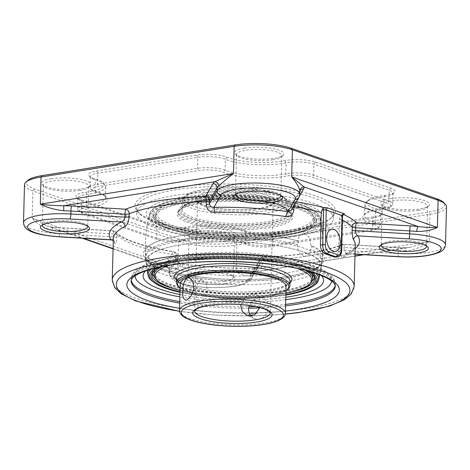 <?xml version="1.0" encoding="UTF-8"?>
<svg xmlns="http://www.w3.org/2000/svg" width="470" height="470" viewBox="0 0 470 470"><rect width="100%" height="100%" fill="white"/><g stroke="black" fill="none" stroke-linecap="round" stroke-linejoin="round"><path stroke-width="0.35" stroke-dasharray="2.35 1.76" d="M373.721 224.548A41.912 10.181 1.5 0 1 364.086 214.808A41.912 10.181 1.5 0 1 382.68 209.197A17.014 4.136 -178.5 0 0 390.229 206.917A17.014 4.136 -178.5 0 0 387.368 203.293L312.092 177.184A17.014 4.136 -178.5 0 0 287 176.015A41.595 10.105 1.5 0 1 223.403 172.284A17.014 4.136 -178.5 0 0 198.651 170.534L98.635 186.414A17.014 4.136 -178.5 0 0 92.384 190.573A17.014 4.136 -178.5 0 0 96.356 192.459A41.595 10.105 1.5 0 1 106.067 197.071A41.595 10.105 1.5 0 1 87.461 207.705A17.014 4.136 -178.5 0 0 79.847 212.052A17.014 4.136 -178.5 0 0 82.767 213.603L158.231 239.782A17.014 4.136 -178.5 0 0 183.324 240.951A41.595 10.105 1.5 0 1 246.926 244.682A17.014 4.136 -178.5 0 0 271.678 246.433L371.441 230.588A17.014 4.136 -178.5 0 0 377.633 228.502A17.014 4.136 -178.5 0 0 373.721 224.548L375.16 222.439A18.906 4.594 1.5 0 1 380.142 225.7A18.906 4.594 1.5 0 1 379.507 226.834A18.906 4.594 1.5 0 1 372.622 229.154L272.864 244.993A18.906 4.594 1.5 0 1 245.363 243.049A39.703 9.647 -178.5 0 0 184.651 239.488A18.906 4.594 1.5 0 1 156.774 238.184L81.304 212.011A18.906 4.594 1.5 0 1 78.061 210.284A18.906 4.594 1.5 0 1 77.491 209.121A18.906 4.594 1.5 0 1 86.521 205.455A39.703 9.647 -178.5 0 0 105.48 197.753A39.703 9.647 -178.5 0 0 104.281 195.303A39.703 9.647 -178.5 0 0 95.011 190.902A18.906 4.594 1.5 0 1 90.598 188.805A18.906 4.594 1.5 0 1 90.029 187.642A18.906 4.594 1.5 0 1 97.543 184.187L197.559 168.301A18.906 4.594 1.5 0 1 225.059 170.252A39.703 9.647 -178.5 0 0 285.772 173.812A18.906 4.594 1.5 0 1 313.649 175.11L388.925 201.219A18.906 4.594 1.5 0 1 392.738 204.109A18.906 4.594 1.5 0 1 392.109 205.243A18.906 4.594 1.5 0 1 383.72 207.775A40.021 9.723 -178.5 0 0 365.96 213.139A40.021 9.723 -178.5 0 0 364.62 215.536A40.021 9.723 -178.5 0 0 375.16 222.439L375.448 211.435A40.021 9.723 1.5 0 1 364.908 204.538A40.021 9.723 1.5 0 1 366.248 202.135A40.021 9.723 1.5 0 1 384.008 196.777A18.906 4.594 -178.5 0 0 392.397 194.245A18.906 4.594 -178.5 0 0 393.026 193.111A18.906 4.594 -178.5 0 0 389.213 190.221L313.937 164.112A18.906 4.594 -178.5 0 0 286.06 162.808A39.703 9.647 1.5 0 1 225.347 159.248A18.906 4.594 -178.5 0 0 197.846 157.303L97.831 173.189A18.906 4.594 -178.5 0 0 90.316 176.638A18.906 4.594 -178.5 0 0 90.886 177.807A18.906 4.594 -178.5 0 0 95.298 179.904A39.703 9.647 1.5 0 1 104.569 184.305A39.703 9.647 1.5 0 1 105.768 186.755A39.703 9.647 1.5 0 1 86.809 194.451A18.906 4.594 -178.5 0 0 77.779 198.123A18.906 4.594 -178.5 0 0 78.349 199.286A18.906 4.594 -178.5 0 0 81.592 201.013L157.062 227.186A18.906 4.594 -178.5 0 0 184.939 228.491A39.703 9.647 1.5 0 1 245.651 232.051A18.906 4.594 -178.5 0 0 273.152 233.995L372.916 218.15A18.906 4.594 -178.5 0 0 379.795 215.83A18.906 4.594 -178.5 0 0 380.43 214.696A18.906 4.594 -178.5 0 0 375.448 211.435L376.893 209.326A20.797 5.053 1.5 0 1 381.669 214.161A20.797 5.053 1.5 0 1 374.096 216.711L274.339 232.556A20.797 5.053 1.5 0 1 244.083 230.417A37.812 9.189 -178.5 0 0 186.267 227.028A20.797 5.053 1.5 0 1 155.599 225.594L80.129 199.415A20.797 5.053 1.5 0 1 76.569 197.518A20.797 5.053 1.5 0 1 85.869 192.201A37.812 9.189 -178.5 0 0 102.783 182.536A37.812 9.189 -178.5 0 0 93.959 178.347A20.797 5.053 1.5 0 1 89.1 176.038A20.797 5.053 1.5 0 1 96.738 170.957L196.754 155.076A20.797 5.053 1.5 0 1 227.01 157.215A37.812 9.189 -178.5 0 0 284.826 160.605A20.797 5.053 1.5 0 1 315.493 162.038L390.77 188.147A20.797 5.053 1.5 0 1 394.271 192.577A20.797 5.053 1.5 0 1 385.042 195.361A38.129 9.265 -178.5 0 0 368.128 200.467A38.129 9.265 -178.5 0 0 376.893 209.326M295.565 229.43A100.316 24.375 1.5 0 1 137.922 212.041A100.316 24.375 1.5 0 1 235.799 184.117A100.316 24.375 1.5 0 1 332.084 217.128A100.316 24.375 1.5 0 1 295.565 229.43M294.379 230.87A98.424 23.911 -178.5 0 0 330.21 218.797A98.424 23.911 -178.5 0 0 333.506 212.892A98.424 23.911 -178.5 0 0 235.74 186.414A98.424 23.911 -178.5 0 0 136.729 207.74A98.424 23.911 -178.5 0 0 139.708 213.809A98.424 23.911 -178.5 0 0 294.379 230.87M294.238 236.369A98.424 23.911 -178.5 0 0 333.359 218.391A98.424 23.911 -178.5 0 0 235.599 191.913A98.424 23.911 -178.5 0 0 136.582 213.239A98.424 23.911 -178.5 0 0 190.82 236.105A98.424 23.911 -178.5 0 0 294.238 236.369M27.765 180.457A39.703 9.647 -178.5 0 0 34.445 188.911L180.163 239.453A39.703 9.647 -178.5 0 0 235.758 242.714L428.875 212.046A39.703 9.647 -178.5 0 0 443.457 202.341M390.165 198.616A24.581 5.969 1.5 0 1 418.676 199.133A24.581 5.969 1.5 0 1 428.716 205.872A24.581 5.969 1.5 0 1 404.811 209.72A24.581 5.969 1.5 0 1 381.141 204.626A24.581 5.969 1.5 0 1 390.165 198.616M51.33 178.747A24.581 5.969 1.5 0 1 79.835 179.258A24.581 5.969 1.5 0 1 89.876 185.997A24.581 5.969 1.5 0 1 65.97 189.851A24.581 5.969 1.5 0 1 42.3 184.751A24.581 5.969 1.5 0 1 51.33 178.747M244.447 148.073A24.581 5.969 1.5 0 1 272.958 148.59A24.581 5.969 1.5 0 1 282.993 155.329A24.581 5.969 1.5 0 1 259.088 159.177A24.581 5.969 1.5 0 1 235.417 154.084A24.581 5.969 1.5 0 1 244.447 148.073M197.047 229.29A24.581 5.969 1.5 0 1 225.559 229.801A24.581 5.969 1.5 0 1 235.599 236.539A24.581 5.969 1.5 0 1 211.694 240.393A24.581 5.969 1.5 0 1 188.024 235.294A24.581 5.969 1.5 0 1 197.047 229.29M145.506 256.109A88.395 21.479 -178.5 0 0 233.296 279.456A88.395 21.479 -178.5 0 0 322.203 260.738L319.471 276.63A86.169 20.939 1.5 0 0 302.228 262.407A86.169 20.939 1.5 0 0 204.327 252.901A86.169 20.939 1.5 0 0 147.404 272.124L145.506 256.115A88.395 21.479 -178.5 0 1 199.967 237.309A88.395 21.479 -178.5 0 1 297.105 244.535C298.908 243.131 299.008 241.897 297.41 240.834L297.692 240.875C279.198 235.964 256.996 233.238 231.081 232.703C209.397 232.392 190.415 233.796 174.123 236.915C164.171 238.866 156.522 241.345 151.181 244.347C141.018 250.422 140.888 256.861 150.805 263.67C158.19 268.241 169.782 271.971 185.574 274.862C208.803 278.933 233.543 280.39 259.798 279.221C278.228 278.275 293.356 276.06 305.177 272.582C313.895 270.033 319.706 266.819 322.602 262.947C324.606 260.004 324.682 257.008 322.82 253.959C320.763 250.857 316.945 248.078 311.357 245.616L310.882 245.51C310.576 239.465 308.649 235.593 305.106 233.89L302.991 233.696L299.519 235.934L297.41 240.834A88.654 21.538 -178.5 0 0 200.261 233.561A88.654 21.538 -178.5 0 0 145.336 252.29A88.654 21.538 -178.5 0 0 233.39 275.849A88.654 21.538 -178.5 0 0 322.573 256.931A88.654 21.538 -178.5 0 0 310.882 245.51L312.221 247.167L310.576 249.206L308.631 254.082L305.359 256.291L335.269 251.538M224.407 281.33A22.689 5.511 1.5 0 1 200.567 281.266A22.689 5.511 1.5 0 1 188.065 275.996A22.689 5.511 1.5 0 1 188.822 274.633A22.689 5.511 1.5 0 1 210.889 271.078A22.689 5.511 1.5 0 1 232.738 275.784A22.689 5.511 1.5 0 1 233.425 277.183A22.689 5.511 1.5 0 1 224.407 281.33M225.494 283.557A24.581 5.969 -178.5 0 0 234.524 277.553A24.581 5.969 -178.5 0 0 210.854 272.453A24.581 5.969 -178.5 0 0 186.948 276.307A24.581 5.969 -178.5 0 0 196.989 283.04A24.581 5.969 -178.5 0 0 225.494 283.557M225.459 240.993A22.689 5.511 -178.5 0 0 233.719 238.208A22.689 5.511 -178.5 0 0 234.483 236.851A22.689 5.511 -178.5 0 0 221.981 231.581A22.689 5.511 -178.5 0 0 198.14 231.516A22.689 5.511 -178.5 0 0 189.122 235.664A22.689 5.511 -178.5 0 0 189.809 237.062A22.689 5.511 -178.5 0 0 225.459 240.993M381.299 244.805A22.689 5.511 1.5 0 1 381.94 243.965A22.689 5.511 1.5 0 1 404.006 240.411A22.689 5.511 1.5 0 1 425.855 245.117A22.689 5.511 1.5 0 1 426.454 245.992M418.582 210.325A22.689 5.511 -178.5 0 0 426.842 207.54A22.689 5.511 -178.5 0 0 427.6 206.177A22.689 5.511 -178.5 0 0 415.098 200.907A22.689 5.511 -178.5 0 0 391.257 200.849A22.689 5.511 -178.5 0 0 382.239 204.991A22.689 5.511 -178.5 0 0 382.927 206.389A22.689 5.511 -178.5 0 0 418.582 210.325M235.576 194.263A22.689 5.511 1.5 0 1 236.222 193.423A22.689 5.511 1.5 0 1 258.288 189.868A22.689 5.511 1.5 0 1 280.138 194.574A22.689 5.511 1.5 0 1 280.737 195.45M272.858 159.782A22.689 5.511 -178.5 0 0 281.119 156.998A22.689 5.511 -178.5 0 0 281.877 155.635A22.689 5.511 -178.5 0 0 269.375 150.365A22.689 5.511 -178.5 0 0 245.534 150.306A22.689 5.511 -178.5 0 0 236.516 154.448A22.689 5.511 -178.5 0 0 237.203 155.846A22.689 5.511 -178.5 0 0 272.858 159.782M42.459 224.936A22.689 5.511 1.5 0 1 43.099 224.09A22.689 5.511 1.5 0 1 65.166 220.536A22.689 5.511 1.5 0 1 87.015 225.242A22.689 5.511 1.5 0 1 87.614 226.117M79.741 190.45A22.689 5.511 -178.5 0 0 88.002 187.665A22.689 5.511 -178.5 0 0 88.76 186.308A22.689 5.511 -178.5 0 0 76.258 181.038A22.689 5.511 -178.5 0 0 52.417 180.974A22.689 5.511 -178.5 0 0 43.399 185.121A22.689 5.511 -178.5 0 0 44.086 186.52A22.689 5.511 -178.5 0 0 79.741 190.45M446.5 206.677A41.595 10.105 1.5 0 1 429.968 214.273L236.845 244.941A41.595 10.105 1.5 0 1 178.606 241.527L32.888 190.984A41.595 10.105 1.5 0 1 24.499 184.622M169.323 270.773A4.16 4.03 -7.9 0 0 169.288 270.156A4.16 4.03 -7.9 0 0 169.288 270.132A4.16 4.03 -7.9 0 0 165.27 266.672L167.161 267.665L177.895 268.658C172.701 271.308 169.84 272.012 169.323 270.773A41.595 10.105 1.5 0 1 169.3 270.368A41.595 10.105 1.5 0 1 169.699 269.04L177.261 256.079A4.16 1.01 -178.5 0 0 177.302 255.944A4.16 1.01 -178.5 0 0 175.187 255.01A4.16 1.956 -80.8 0 0 173.806 251.732A4.16 1.956 -80.8 0 0 173.248 251.803A4.16 4.001 -149.7 0 1 177.261 256.079L177.184 259.011C177.372 261.59 178.571 263.247 180.791 263.981A125.161 30.409 -178.5 0 0 254.916 268.329L258.97 265.785L259.546 263.84L259.622 260.909L252.061 273.869A41.595 10.105 1.5 0 1 250.457 275.532C247.502 276.566 242.732 275.414 236.134 272.077L252.09 272.494L254.517 271.907A45.755 11.116 -178.5 0 0 256.285 270.08L263.846 257.119A4.16 0.964 88.1 0 0 263.6 256.996A4.16 0.964 88.1 0 0 262.771 260.145A4.16 1.01 -178.5 0 0 259.622 260.909A4.16 4.001 -149.7 0 1 260.151 259.052L260.151 259.052A4.16 4.001 -149.7 0 1 263.846 257.119A125.161 30.409 -178.5 0 0 343.688 244.435A4.16 0.535 93.4 0 1 343.823 244.318A4.16 0.535 93.4 0 1 344.157 247.484A4.16 1.01 -178.5 0 0 339.957 247.884A4.16 3.525 -112.1 0 1 342.013 244.617A4.16 3.525 -112.1 0 1 343.688 244.435L397.767 247.608A45.755 11.116 -178.5 0 0 405.651 247.907L409.576 247.484L429.257 241.404C422.495 246.868 414.546 250.04 405.404 250.927L405.616 247.778L363.022 254.675M294.061 205.666A4.16 1.956 99.2 0 1 296.118 201.83A4.16 4.001 30.3 0 0 291.894 205.619A4.16 1.01 -178.5 0 0 291.852 205.754A4.16 1.01 -178.5 0 0 293.509 206.606M299.854 191.331A41.595 10.105 1.5 0 1 299.455 192.659L291.894 205.619L291.312 210.366L291.776 208.686A4.16 1.01 -178.5 0 0 292.07 209.074M110.967 239.765C112.271 240.258 113.082 239.295 113.399 236.892L113.476 233.954A4.16 0.535 -86.6 0 0 113.147 230.788A4.16 0.535 -86.6 0 0 113.006 230.911A4.16 3.919 136.1 0 1 116.948 234.806A4.16 1.01 -178.5 0 0 113.476 233.954L59.396 230.782A4.16 0.535 -86.6 0 0 59.067 227.621A4.16 0.535 -86.6 0 0 58.926 227.738L113.006 230.911A125.161 30.409 -178.5 0 0 173.248 251.803L165.687 264.769A45.755 11.116 -178.5 0 0 165.27 266.672L113.07 248.565M343.594 257.143A4.16 3.654 -116 0 1 345.515 253.935A4.16 3.654 -116 0 1 345.526 253.929C352.136 250.422 355.379 247.449 355.25 245.017A121.002 29.399 1.5 0 1 343.594 257.143C341.349 257.801 340.115 255.692 339.88 250.821L339.957 247.884A121.002 29.399 1.5 0 1 307.439 256.121A121.002 29.399 1.5 0 1 262.771 260.145L262.695 263.077C261.966 268.1 259.111 270.861 254.129 271.349A121.002 29.399 1.5 0 1 182.466 267.148C177.954 266.091 175.504 263.024 175.11 257.942L175.187 255.01A121.002 29.399 1.5 0 1 116.948 234.806L116.865 237.738C116.531 242.579 115.896 244.576 114.962 243.736A121.002 29.399 1.5 0 1 113.329 238.684L114.316 241.48A4.16 3.977 146.1 0 1 114.962 243.736M113.282 240.446A4.16 3.977 146.1 0 1 114.316 241.48M23.5 222.757A41.595 10.105 -178.5 0 0 59.32 233.719L59.396 230.782A41.595 10.105 1.5 0 1 52.399 230.224A4.16 1.216 -84.1 0 0 51.553 227.016A4.16 1.216 -84.1 0 0 51.23 227.122A45.755 11.116 -178.5 0 0 58.926 227.738M52.399 230.224C43.792 228.285 37.054 224.255 32.177 218.121L46.865 225.941L83.396 238.278M182.466 267.148A4.16 1.704 -82 0 0 181.261 263.899A4.16 1.704 -82 0 0 180.791 263.981L173.636 276.248A37.435 9.095 1.5 0 0 205.513 287.305A37.435 9.095 1.5 0 0 247.761 280.596L254.916 268.329A4.16 0.687 89.1 0 0 254.746 268.205A4.16 0.687 89.1 0 0 254.129 271.349M405.404 250.927A41.595 10.105 1.5 0 1 398.237 250.657L344.157 247.484L344.081 250.416L346.666 253.712L347.453 253.636A125.161 30.409 -178.5 0 0 355.156 248.759M345.526 253.929A4.16 3.654 -116 0 1 347.453 253.636L355.014 254.076M339.88 250.821A4.16 1.01 -178.5 0 1 344.081 250.416L398.161 253.589L398.237 250.657A4.16 0.535 -86.6 0 0 397.902 247.49L343.823 244.318A4.16 4.16 0 0 0 342.013 244.617C324.429 251.515 298.291 255.639 263.6 256.996A4.16 4.16 0 0 0 260.151 259.052L252.584 272.018A4.16 4.001 -149.7 0 0 252.061 273.869L251.985 276.807A4.16 4.001 -149.7 0 1 251.456 278.657L258.97 265.785C258.365 267.107 256.955 267.918 254.746 268.205C229.19 268.564 204.691 267.125 181.261 263.899C178.477 262.971 177.131 261.296 177.225 258.882A4.16 1.01 -178.5 0 0 175.11 257.942M250.457 275.532A4.16 3.848 -126.1 0 1 251.932 272.6A4.16 3.848 -126.1 0 1 251.961 272.582A4.16 3.848 -126.1 0 1 254.517 271.907L354.968 255.956M337.531 256.961A7.561 4.453 81 0 0 340.897 251.068L338.635 251.427L339.487 218.797L340.086 216.505L342.841 214.731M338.635 251.427L335.703 257.249M297.105 244.535C297.58 250.557 299.643 254.405 303.285 256.091L305.359 256.291M322.203 260.738A88.395 21.479 -178.5 0 0 310.576 249.206M282.1 206.53A54.074 13.136 1.5 0 1 287.493 209.931A54.074 13.136 1.5 0 1 234.73 224.983A54.074 13.136 1.5 0 1 182.83 207.194A54.074 13.136 1.5 0 1 228.167 198.645A54.074 13.136 1.5 0 1 282.1 206.53M281.142 205.543A52.94 12.86 -178.5 0 0 228.344 197.823A52.94 12.86 -178.5 0 0 183.952 206.189A52.94 12.86 -178.5 0 0 182.184 209.367A52.94 12.86 -178.5 0 0 189.063 215.959A52.94 12.86 -178.5 0 0 248.436 223.532A52.94 12.86 -178.5 0 0 288.022 212.135A52.94 12.86 -178.5 0 0 286.424 208.874A52.94 12.86 -178.5 0 0 281.142 205.543M283.416 206.377A55.583 13.507 -178.5 0 0 227.979 198.275A55.583 13.507 -178.5 0 0 181.367 207.059A55.583 13.507 -178.5 0 0 234.724 225.353A55.583 13.507 -178.5 0 0 288.962 209.879A55.583 13.507 -178.5 0 0 283.416 206.377M284.374 207.37A56.723 13.783 1.5 0 1 290.031 210.936A56.723 13.783 1.5 0 1 291.747 214.438A56.723 13.783 1.5 0 1 249.329 226.646A56.723 13.783 1.5 0 1 185.721 218.532A56.723 13.783 1.5 0 1 178.347 211.465A56.723 13.783 1.5 0 1 180.245 208.063A56.723 13.783 1.5 0 1 227.803 199.098A56.723 13.783 1.5 0 1 284.374 207.37M284.332 208.833A56.723 13.783 -178.5 0 0 227.762 200.567A56.723 13.783 -178.5 0 0 180.204 209.532A56.723 13.783 -178.5 0 0 178.306 212.934A56.723 13.783 -178.5 0 0 185.679 220.001A56.723 13.783 -178.5 0 0 249.294 228.109A56.723 13.783 -178.5 0 0 291.711 215.9A56.723 13.783 -178.5 0 0 289.99 212.405A56.723 13.783 -178.5 0 0 284.332 208.833M285.29 209.826A57.857 14.059 1.5 0 1 291.065 213.462A57.857 14.059 1.5 0 1 234.612 229.572A57.857 14.059 1.5 0 1 179.082 210.531A57.857 14.059 1.5 0 1 227.592 201.389A57.857 14.059 1.5 0 1 285.29 209.826M303.05 207.811A78.273 19.017 -178.5 0 0 224.983 196.401A78.273 19.017 -178.5 0 0 159.354 208.774A78.273 19.017 -178.5 0 0 234.483 234.53A78.273 19.017 -178.5 0 0 310.858 212.74A78.273 19.017 -178.5 0 0 303.05 207.811M304.008 208.803A79.406 19.294 1.5 0 1 311.927 213.797A79.406 19.294 1.5 0 1 314.33 218.697A79.406 19.294 1.5 0 1 254.952 235.787A79.406 19.294 1.5 0 1 165.892 224.437A79.406 19.294 1.5 0 1 155.57 214.537A79.406 19.294 1.5 0 1 158.226 209.773A79.406 19.294 1.5 0 1 224.807 197.224A79.406 19.294 1.5 0 1 304.008 208.803M165.822 226.998A79.406 19.294 -178.5 0 0 254.881 238.355A79.406 19.294 -178.5 0 0 314.265 221.264A79.406 19.294 -178.5 0 0 235.388 199.897A79.406 19.294 -178.5 0 0 155.5 217.105A79.406 19.294 -178.5 0 0 165.822 226.998M164.247 224.619A81.298 19.752 -178.5 0 0 245.334 236.469A81.298 19.752 -178.5 0 0 313.502 223.626A81.298 19.752 -178.5 0 0 316.222 218.744A81.298 19.752 -178.5 0 0 305.653 208.615A81.298 19.752 -178.5 0 0 214.473 196.989A81.298 19.752 -178.5 0 0 153.678 214.49A81.298 19.752 -178.5 0 0 156.14 219.502A81.298 19.752 -178.5 0 0 164.247 224.619M306.669 207.405A82.432 20.028 1.5 0 1 314.624 222.621A82.432 20.028 1.5 0 1 234.454 235.541A82.432 20.028 1.5 0 1 155.071 218.444A82.432 20.028 1.5 0 1 204.315 196.166A82.432 20.028 1.5 0 1 306.669 207.405M276.366 234.289A83.948 20.398 -178.5 0 0 314.765 211.159A83.948 20.398 -178.5 0 0 235.511 195.126A83.948 20.398 -178.5 0 0 155.529 206.994A83.948 20.398 -178.5 0 0 181.467 229.918A83.948 20.398 -178.5 0 0 276.366 234.289M164.183 227.186A81.298 19.752 -178.5 0 0 255.357 238.813A81.298 19.752 -178.5 0 0 316.157 221.311A81.298 19.752 -178.5 0 0 235.4 199.439A81.298 19.752 -178.5 0 0 153.614 217.058A81.298 19.752 -178.5 0 0 164.183 227.186M277.024 235.67A85.34 20.733 1.5 0 1 189.663 233.05A85.34 20.733 1.5 0 1 149.812 213.163A85.34 20.733 1.5 0 1 154.184 207.922A85.34 20.733 1.5 0 1 235.493 195.861A85.34 20.733 1.5 0 1 316.063 212.158A85.34 20.733 1.5 0 1 320.152 217.628A85.34 20.733 1.5 0 1 277.024 235.67M277.324 279.245A88.231 21.438 -178.5 0 0 321.985 262.348A88.231 21.438 -178.5 0 0 234.395 238.09A88.231 21.438 -178.5 0 0 145.641 257.725A88.231 21.438 -178.5 0 0 277.324 279.245M285.854 295.06A83.948 20.398 1.5 0 1 274.733 296.623A83.948 20.398 1.5 0 1 180.01 292.293M156.369 267.829A83.948 20.398 1.5 0 1 233.878 257.466A83.948 20.398 1.5 0 1 310.746 271.872M152.262 281.213A85.34 20.733 -178.5 0 0 275.449 295.865A85.34 20.733 -178.5 0 0 314.142 285.449M315.799 273.464A85.34 20.733 -178.5 0 0 233.919 256.056A85.34 20.733 -178.5 0 0 151.234 269.157M307.586 270.984A82.432 20.028 -178.5 0 0 305.036 269.739A82.432 20.028 -178.5 0 0 231.123 257.772A82.432 20.028 -178.5 0 0 159.565 267.113M180.022 291.817A82.432 20.028 -178.5 0 0 285.866 294.584M277.024 282.817A87.814 21.338 -178.5 0 0 321.451 266.149A87.814 21.338 -178.5 0 0 234.295 241.856A87.814 21.338 -178.5 0 0 145.97 261.549A87.814 21.338 -178.5 0 0 277.024 282.817M154.295 270.25A81.298 19.752 1.5 0 1 154.824 269.745A81.298 19.752 1.5 0 1 222.992 256.902A81.298 19.752 1.5 0 1 304.078 268.752A81.298 19.752 1.5 0 1 312.186 273.869A81.298 19.752 1.5 0 1 312.691 274.398M292.358 291.8A81.298 19.752 1.5 0 1 173.689 288.692M154.46 276.895A81.298 19.752 -178.5 0 0 162.738 282.188A81.298 19.752 -178.5 0 0 244.183 294.038A81.298 19.752 -178.5 0 0 312.174 281.025M314.506 277.594A81.298 19.752 -178.5 0 0 314.712 276.313A81.298 19.752 -178.5 0 0 233.96 254.44A81.298 19.752 -178.5 0 0 152.174 272.06A81.298 19.752 -178.5 0 0 152.309 273.346M285.901 293.245A78.273 19.017 1.5 0 1 180.057 290.472M169.623 265.239A78.273 19.017 1.5 0 1 297.645 268.593M305.394 270.409A79.406 19.294 -178.5 0 0 302.433 268.934A79.406 19.294 -178.5 0 0 230.641 257.396A79.406 19.294 -178.5 0 0 161.786 266.649M156.398 279.574A79.406 19.294 -178.5 0 0 164.318 284.567A79.406 19.294 -178.5 0 0 243.519 296.147A79.406 19.294 -178.5 0 0 310.1 283.598M154.06 272.107A79.406 19.294 -178.5 0 0 164.383 282A79.406 19.294 -178.5 0 0 253.442 293.356A79.406 19.294 -178.5 0 0 312.826 276.266M312.403 274.145A79.406 19.294 -178.5 0 0 233.948 254.899A79.406 19.294 -178.5 0 0 154.589 270.015M285.966 290.689A55.583 13.507 1.5 0 1 232.803 298.685A55.583 13.507 1.5 0 1 180.128 287.916M178.201 286.101A56.723 13.783 -178.5 0 0 183.858 289.667A56.723 13.783 -178.5 0 0 240.429 297.939A56.723 13.783 -178.5 0 0 287.987 288.974M180.233 283.804A52.94 12.86 -178.5 0 0 187.119 290.395A52.94 12.86 -178.5 0 0 246.486 297.968A52.94 12.86 -178.5 0 0 286.077 286.571M200.555 280.091C197.541 282.188 196.025 286.682 196.025 293.58L196.46 299.666L198.51 302.298L203.146 299.69L207.088 292.234L206.577 284.003L202.259 279.926L200.555 280.091M240.863 304.625L246.779 295.836L256.015 294.602L259.411 297.968L260.503 303.502L259.851 307.603M250.768 316.046L254.153 318.666L258.67 319.389C264.475 317.967 267.659 313.837 268.217 306.998L267.048 301.435L263.517 298.004L259.246 297.387L253.271 299.983L249.212 305.529M374.096 216.711L372.916 218.15L372.622 229.154L371.441 230.588M274.339 232.556L273.152 233.995L272.864 244.993L271.678 246.433M244.083 230.417L245.651 232.051L245.363 243.049L246.926 244.682M186.267 227.028L184.939 228.491L184.651 239.488L183.324 240.951M155.599 225.594L157.062 227.186L156.774 238.184L158.231 239.782M80.129 199.415L81.592 201.013L81.304 212.011L82.767 213.603M85.869 192.201L86.809 194.451L86.521 205.455L87.461 207.705M93.959 178.347L95.298 179.904L95.011 190.902L96.356 192.459M96.738 170.957L97.831 173.189L97.543 184.187L98.635 186.414M196.754 155.076L197.846 157.303L197.559 168.301L198.651 170.534M227.01 157.215L225.347 159.248L225.059 170.252L223.403 172.284M284.826 160.605L286.06 162.808L285.772 173.812L287 176.015M315.493 162.038L313.937 164.112L313.649 175.11L312.092 177.184M390.77 188.147L389.213 190.221L388.925 201.219L387.368 203.293M385.042 195.361L384.008 196.777L383.72 207.775L382.68 209.197M305.882 204.556A88.859 21.591 1.5 0 1 245.851 237.52A88.859 21.591 1.5 0 1 153.179 205.372A88.859 21.591 1.5 0 1 305.882 204.556M303.426 208.469A85.898 20.868 -178.5 0 0 210.02 198.757A85.898 20.868 -178.5 0 0 149.155 216.012A85.898 20.868 -178.5 0 0 234.33 240.217A85.898 20.868 -178.5 0 0 320.657 220.501A85.898 20.868 -178.5 0 0 303.426 208.469M34.445 188.911L32.888 190.984L32.177 218.121L177.895 268.658L178.606 241.527L180.163 239.453M235.758 242.714L236.845 244.941L236.134 272.077L429.257 241.404L429.968 214.273L428.875 212.046M165.687 264.769A4.16 4.001 30.3 0 1 169.699 269.04L169.623 271.977A41.595 10.105 -178.5 0 0 169.224 273.299A41.595 10.105 -178.5 0 0 207.781 284.397A41.595 10.105 -178.5 0 0 251.985 276.807L259.546 263.84A4.16 1.01 -178.5 0 1 262.695 263.077M398.495 256.755A4.16 0.535 -86.6 0 1 398.161 253.589A41.595 10.105 -178.5 0 0 445.501 244.811M299.778 194.269A41.595 10.105 -178.5 0 1 299.378 195.591L291.817 208.557A4.16 1.01 -178.5 0 0 291.776 208.686L291.852 205.754A4.16 4.16 0 0 1 292.416 203.768L299.983 190.802A4.16 4.001 -149.7 0 0 299.455 192.659L299.378 195.591A4.16 4.001 -149.7 0 1 298.855 197.447M116.865 237.738A4.16 1.01 -178.5 0 0 113.399 236.892L59.32 233.719A4.16 0.535 -86.6 0 0 59.655 236.88M173.636 276.248A4.16 4.001 30.3 0 1 169.623 271.977L177.184 259.011A4.16 1.01 -178.5 0 0 177.225 258.882L177.302 255.944A4.16 4.16 0 0 0 173.806 251.732C142.904 246.356 123.598 239.8 115.896 232.057A4.16 4.16 0 0 0 113.147 230.788L59.067 227.621L51.553 227.016L46.865 225.941M251.961 272.582L252.59 272.012A4.16 4.001 -149.7 0 1 256.285 270.08M409.576 247.484L405.616 247.784L397.902 247.49A4.16 0.535 -86.6 0 0 397.767 247.608M169.288 270.132L169.224 273.299L170.91 277.935L175.063 281.142C178.071 282.717 182.002 284.021 186.843 285.049C193.893 286.541 201.8 287.405 210.572 287.646C229.225 287.317 244.365 287.182 251.456 278.657A4.16 4.001 -149.7 0 1 247.761 280.596M339.487 218.797A121.002 29.399 1.5 0 1 342.448 220.201M296.282 201.853A125.161 30.409 -178.5 0 0 296.118 201.83L299.466 196.09M135.054 275.878A98.318 23.888 1.5 0 1 201.836 254.74A98.318 23.888 1.5 0 1 311.792 265.691A98.318 23.888 1.5 0 1 331.603 281.025M285.731 299.66A98.318 23.888 1.5 0 1 179.893 296.887M335.21 285.408A102.096 24.804 -178.5 0 0 335.304 284.491A102.096 24.804 -178.5 0 0 314.712 268.881A102.096 24.804 -178.5 0 0 201.137 257.472A102.096 24.804 -178.5 0 0 131.183 279.145A102.096 24.804 -178.5 0 0 131.23 280.067M179.769 301.634A102.096 24.804 -178.5 0 0 248.842 306.728M255.457 306.587A102.096 24.804 -178.5 0 0 285.607 304.407M321.386 275.538A90.252 21.925 -178.5 0 0 305.359 266.713A90.252 21.925 -178.5 0 0 214.808 256.226A90.252 21.925 -178.5 0 0 145.547 270.932M179.951 294.52A90.252 21.925 -178.5 0 0 285.795 297.293M314.677 270.344A102.096 24.804 1.5 0 1 335.269 285.96L335.304 284.491C335.551 279.209 331.303 272.165 312.938 265.785C282.347 254.711 218.662 250.692 176.726 257.055C160.264 259.416 147.997 262.9 139.931 267.518C134.62 270.391 131.706 274.263 131.183 279.145L131.142 280.613A102.096 24.804 1.5 0 1 201.095 258.941A102.096 24.804 1.5 0 1 314.677 270.344M285.572 305.876A102.096 24.804 1.5 0 1 259.757 307.897M248.56 308.197A102.096 24.804 1.5 0 1 179.728 303.103M342.512 214.802A1.892 1.116 81 0 0 341.813 216.235L340.086 216.505M342.565 215.889A1.892 0.458 1.5 0 1 341.813 216.235L340.897 251.068A1.892 0.458 -178.5 0 0 341.649 250.721M285.313 314.007A116.842 28.388 1.5 0 1 252.32 315.805M250.598 315.828A116.842 28.388 1.5 0 1 179.564 311.24M112.242 280.12A121.002 29.399 -178.5 0 0 178.923 308.232A121.002 29.399 -178.5 0 0 306.064 308.555A121.002 29.399 -178.5 0 0 354.169 286.453M179.593 308.308A106.255 25.815 -178.5 0 0 249.153 313.243M256.808 313.079A106.255 25.815 -178.5 0 0 285.431 311.081M319.212 277.441A86.169 20.939 1.5 0 1 232.914 294.255A86.169 20.939 1.5 0 1 147.621 272.947M261.432 213.785A52.94 12.86 1.5 0 1 189.298 207.164A52.94 12.86 1.5 0 1 182.413 200.567A52.94 12.86 1.5 0 1 235.67 189.093A52.94 12.86 1.5 0 1 288.257 203.334A52.94 12.86 1.5 0 1 261.432 213.785M176.55 279.955A58.609 14.241 -178.5 0 0 262.242 290.959A58.609 14.241 -178.5 0 0 289.955 282.922M261.261 292.369A56.723 13.783 1.5 0 1 183.97 285.272A56.723 13.783 1.5 0 1 176.597 278.199C176.92 279.433 176.902 281.783 188.635 285.825C195.82 288.098 204.808 289.802 215.607 290.93C231.745 292.51 247.202 292.505 261.984 290.912C273.393 289.561 281.542 287.546 286.43 284.867C288.927 283.339 290.119 282.106 290.002 281.172A56.723 13.783 1.5 0 1 261.261 292.369M254.957 208.991A39.703 9.647 1.5 0 1 195.69 199.063A39.703 9.647 1.5 0 1 255.498 192.295A39.703 9.647 1.5 0 1 254.957 208.991M253.976 210.407A37.812 9.189 -178.5 0 0 273.135 202.94A37.812 9.189 -178.5 0 0 235.576 192.765A37.812 9.189 -178.5 0 0 197.535 200.96A37.812 9.189 -178.5 0 0 202.447 205.672A37.812 9.189 -178.5 0 0 253.976 210.407M260.55 211.529A51.048 12.402 -178.5 0 0 261.244 190.056A51.048 12.402 -178.5 0 0 184.352 198.763A51.048 12.402 -178.5 0 0 260.55 211.529M194.65 310.964A37.812 9.189 1.5 0 1 232.697 302.768A37.812 9.189 1.5 0 1 270.256 312.944L273.135 202.94C273.317 203.193 272.676 203.821 271.208 204.826C268.07 206.63 262.566 208.004 254.693 208.95C244.729 210.025 234.301 210.025 223.415 208.962C215.648 208.145 209.314 206.906 204.415 205.249C195.244 201.624 198.152 200.772 197.535 200.96L194.65 310.964M179.534 310.57A52.94 12.86 -178.5 0 0 186.414 317.168A52.94 12.86 -178.5 0 0 258.553 323.789A52.94 12.86 -178.5 0 0 285.372 313.337M377.633 228.502L379.507 226.834M79.847 212.052L78.061 210.284M104.281 195.303L106.067 197.071M92.384 190.573L90.598 188.805M390.229 206.917L392.109 205.243M365.96 213.139L364.086 214.808M105.768 186.755L105.48 197.753M77.779 198.123L77.491 209.121M380.43 214.696L380.142 225.7M330.21 218.797L332.084 217.128M139.708 213.809L137.922 212.041M136.729 207.74L136.582 213.239M333.506 212.892L333.359 218.391M379.795 215.83L381.669 214.161M368.128 200.467L366.248 202.135M392.397 194.245L394.271 192.577M90.886 177.807L89.1 176.038M102.783 182.536L104.569 184.305M78.349 199.286L76.569 197.518M393.026 193.111L392.738 204.109M364.908 204.538L364.62 215.536M90.316 176.638L90.029 187.642M145.342 252.29C144.977 240.023 146.252 227.932 149.155 216.012C149.078 215.524 147.774 218.744 155.617 223.121C168.783 230.729 202.629 236.845 236.809 237.362C269.469 238.131 301.111 233.796 313.96 227.198L319.265 223.644C320.746 221.364 321.21 220.312 320.657 220.501C322.937 232.556 323.577 244.7 322.573 256.931M188.822 274.633L186.948 276.307M232.738 275.784L234.524 277.553M189.122 235.664L188.065 275.996M234.483 236.851L233.425 277.183M381.94 243.965L380.065 245.634M425.855 245.117L427.641 246.879M382.239 204.991L381.182 245.328M427.6 206.177L426.543 246.515M236.222 193.423L234.348 195.091M280.138 194.574L281.918 196.337M236.516 154.448L235.464 194.786M281.877 155.635L280.825 195.972M43.099 224.09L41.225 225.764M87.015 225.242L88.801 227.01M43.399 185.121L42.341 225.453M88.76 186.308L87.702 226.64M426.842 207.54L428.716 205.872M382.927 206.389L381.141 204.626M233.719 238.208L235.599 236.539M189.809 237.062L188.024 235.294M88.002 187.665L89.876 185.997M44.086 186.52L42.3 184.751M281.119 156.998L282.993 155.329M237.203 155.846L235.417 154.084M113.282 240.493L114.292 241.457M355.009 254.205L345.515 253.935M354.962 256.15L251.938 272.606M169.288 270.15C169 268.911 168.295 268.082 167.161 267.665L113.059 248.894M46.824 225.923L82.244 238.208M363.921 254.728L409.593 247.473M179.581 311.399L214.25 315.006L250.698 315.952M251.679 315.94L285.284 314.166M318.525 274.427L304.102 266.613L274.985 259.881L237.767 256.479L207.916 256.614L181.038 259.176L153.855 266.396L148.467 269.974M302.991 233.696L331.714 229.131M183.952 206.189L182.83 207.194M286.424 208.874L287.493 209.931M288.022 212.135L288.257 203.334C288.304 200.69 286.377 198.305 282.464 196.172C272.406 191.172 256.461 188.323 234.624 187.636C213.797 187.36 198.381 189.416 188.382 193.805C182.26 196.666 182.307 200.572 182.413 200.567L182.184 209.367M181.367 207.059L180.245 208.063M288.962 209.879L290.031 210.936M178.347 211.465L178.306 212.934M291.747 214.438L291.711 215.9M180.204 209.532L179.082 210.531M289.99 212.405L291.065 213.462M159.354 208.774L158.226 209.773M310.858 212.74L311.927 213.797M155.57 214.537L155.5 217.105M314.33 218.697L314.265 221.264M313.502 223.626L314.624 222.621M156.14 219.502L155.071 218.444M153.678 214.49L153.614 217.058M316.222 218.744L316.157 221.311M155.529 206.994L154.184 207.922M314.765 211.159L316.063 212.158M149.812 213.163C145.953 227.786 144.566 242.638 145.641 257.725M320.152 217.628C323.243 232.427 323.853 247.332 321.985 262.342M321.457 266.143L319.5 276.237M145.976 261.549L147.392 271.731M154.824 269.745L153.702 270.749M312.186 273.869L313.255 274.926M152.174 272.06L152.104 274.627M314.712 276.313L314.647 278.88M202.259 279.926L189.193 277.735M198.51 302.298L185.439 300.113M263.523 298.004L256.015 294.602M254.153 318.666L246.644 315.264M277.071 279.204C293.709 277.259 305.853 274.316 313.519 270.373C317.832 268.047 320.023 265.797 320.088 263.623C320.346 261.596 318.072 259.123 313.261 256.209C303.567 250.91 287.816 246.879 266.014 244.136C240.587 241.204 215.836 240.963 191.772 243.407C174.722 245.311 162.232 248.26 154.301 252.243L149.155 255.803C146.91 257.959 146.863 260.216 149.025 262.566C150.911 264.757 154.53 266.972 159.888 269.21C171.996 274.057 188.911 277.517 210.619 279.579C233.878 281.612 256.027 281.489 277.071 279.204"/><path stroke-width="0.7" d="M445.243 204.109L443.457 202.341A39.703 9.647 -178.5 0 0 436.654 198.722L290.93 148.179A39.703 9.647 -178.5 0 0 235.341 144.919L42.218 175.586A39.703 9.647 -178.5 0 0 27.765 180.457L25.891 182.131A41.595 10.105 1.5 0 1 41.031 177.025L234.154 146.358A41.595 10.105 1.5 0 1 292.393 149.771L438.111 200.314A41.595 10.105 1.5 0 1 445.243 204.109A41.595 10.105 1.5 0 1 446.5 206.677L445.501 244.811A41.595 10.105 -178.5 0 0 409.681 233.849A4.16 0.535 93.4 0 1 409 238.872A37.435 9.095 1.5 0 1 440.878 249.928A37.435 9.095 1.5 0 1 398.63 256.638L355.014 254.076M426.454 245.992A22.689 5.511 1.5 0 1 426.543 246.515A22.689 5.511 1.5 0 1 417.524 250.657A22.689 5.511 1.5 0 1 393.684 250.598A22.689 5.511 1.5 0 1 381.182 245.328A22.689 5.511 1.5 0 1 381.299 244.805M418.617 252.883A24.581 5.969 -178.5 0 0 427.641 246.879A24.581 5.969 -178.5 0 0 403.971 241.786A24.581 5.969 -178.5 0 0 380.065 245.634A24.581 5.969 -178.5 0 0 390.106 252.372A24.581 5.969 -178.5 0 0 418.617 252.883M280.737 195.45A22.689 5.511 1.5 0 1 280.825 195.972A22.689 5.511 1.5 0 1 271.801 200.114A22.689 5.511 1.5 0 1 247.966 200.055A22.689 5.511 1.5 0 1 235.464 194.786A22.689 5.511 1.5 0 1 235.576 194.263M272.894 202.347A24.581 5.969 -178.5 0 0 281.918 196.337A24.581 5.969 -178.5 0 0 258.247 191.243A24.581 5.969 -178.5 0 0 234.348 195.091A24.581 5.969 -178.5 0 0 244.382 201.83A24.581 5.969 -178.5 0 0 272.894 202.347M87.614 226.117A22.689 5.511 1.5 0 1 87.702 226.64A22.689 5.511 1.5 0 1 78.684 230.788A22.689 5.511 1.5 0 1 54.843 230.723A22.689 5.511 1.5 0 1 42.341 225.453A22.689 5.511 1.5 0 1 42.459 224.936M79.777 233.014A24.581 5.969 -178.5 0 0 88.801 227.01A24.581 5.969 -178.5 0 0 65.13 221.911A24.581 5.969 -178.5 0 0 41.225 225.764A24.581 5.969 -178.5 0 0 51.265 232.503A24.581 5.969 -178.5 0 0 79.777 233.014M63.75 210.777L63.714 205.731C55.384 205.701 47.587 205.179 40.32 204.162C46.847 207.47 54.655 209.673 63.75 210.777A41.595 10.105 1.5 0 1 70.917 211.042L124.996 214.214A4.16 1.01 -178.5 0 0 129.197 213.815A4.16 3.525 67.9 0 0 125.678 209.197A4.16 0.535 -86.6 0 0 124.996 214.214L124.92 217.152L70.841 213.979A41.595 10.105 -178.5 0 0 23.5 222.757L24.499 184.622A41.595 10.105 1.5 0 1 25.891 182.131M355.156 248.759A125.161 30.409 -178.5 0 0 357.823 235.87C356.53 234.988 355.79 233.261 355.602 230.676L355.678 227.744L409.758 230.917A41.595 10.105 1.5 0 1 416.755 231.481C425.415 231.422 432.294 230.083 437.4 227.451C431.83 227.715 425.403 227.404 418.136 226.517A45.755 11.116 -178.5 0 0 410.439 225.894L356.36 222.721A4.16 3.919 -43.9 0 0 352.212 226.893A4.16 1.01 -178.5 0 0 355.678 227.744A4.16 0.535 93.4 0 1 356.36 222.721A125.161 30.409 -178.5 0 0 343.793 214.614A3.784 0.917 -178.5 0 0 343.74 213.527L327.802 207.999A3.784 0.917 -178.5 0 0 323.513 207.581L321.874 210.19L321.274 212.475L320.417 245.111L322.684 244.753A1.892 0.458 1.5 0 1 325.328 244.905L326.245 210.072L342.184 215.601A1.892 0.458 1.5 0 1 342.565 215.889L343.259 214.62L342.824 214.731M293.509 206.606A4.16 1.01 -178.5 0 0 293.967 206.694A4.16 1.956 99.2 0 1 294.061 205.666M285.284 314.166L297.968 312.714L329.317 306.158L344.31 299.766L351.26 293.944L354.169 286.453A121.002 29.399 -178.5 0 0 329.764 267.953A121.002 29.399 -178.5 0 0 195.15 254.429A121.002 29.399 -178.5 0 0 112.242 280.12L113.329 238.684A121.002 29.399 1.5 0 1 124.985 226.558C127.247 225.118 128.627 221.846 129.121 216.746L129.197 213.815A121.002 29.399 1.5 0 1 206.383 201.554A4.16 1.01 -178.5 0 0 209.532 200.79A4.16 4.001 30.3 0 0 205.519 196.513A4.16 0.964 -91.9 0 1 206.383 201.554L206.307 204.491C206.776 209.438 209.491 212.058 214.449 212.352A121.002 29.399 1.5 0 1 286.113 216.553C290.642 216.817 293.239 214.508 293.891 209.626L293.967 206.694A121.002 29.399 1.5 0 1 321.274 212.475M291.312 210.366L287.998 211.653A125.161 30.409 -178.5 0 0 213.874 207.305C211.195 207.352 209.72 206.16 209.456 203.721L209.532 200.79L217.093 187.83A4.16 4.001 30.3 0 0 213.086 183.553L205.519 196.513A125.161 30.409 -178.5 0 0 125.678 209.197L71.599 206.025A45.755 11.116 -178.5 0 0 63.714 205.731L214.849 181.726A45.755 11.116 -178.5 0 0 213.086 183.553M286.113 216.553A4.16 1.704 98 0 1 287.998 211.653L295.154 199.386A37.435 9.095 1.5 0 0 263.276 188.329A37.435 9.095 1.5 0 0 221.029 195.038L213.874 207.305A4.16 0.687 -90.9 0 1 214.449 212.352M291.341 210.319L298.855 197.447L299.778 194.269A41.595 10.105 -178.5 0 0 261.22 183.171A41.595 10.105 -178.5 0 0 217.017 190.761L217.093 187.83A41.595 10.105 1.5 0 1 218.703 186.167A4.16 3.848 53.9 0 0 214.849 181.726L233.443 173.489L40.32 204.162L41.031 177.025L42.218 175.586M218.703 186.167C221.705 183.153 226.616 178.923 233.443 173.489L234.154 146.358L235.341 144.919M129.121 216.746A4.16 1.01 -178.5 0 1 124.92 217.152C124.521 219.69 123.322 221.311 121.336 221.999A125.161 30.409 -178.5 0 0 110.967 239.765L113.282 240.493M124.985 226.558A4.16 3.654 64 0 0 121.336 221.999L70.159 218.996A37.435 9.095 1.5 0 0 27.912 225.706A37.435 9.095 1.5 0 0 59.79 236.763L110.967 239.765A4.16 3.977 146.1 0 1 113.282 240.446M342.448 220.201A121.002 29.399 1.5 0 1 352.212 226.893L352.136 229.824C352.206 234.965 352.706 238.349 353.616 239.964A121.002 29.399 1.5 0 1 355.25 245.017L354.169 286.453M409 238.872L357.823 235.87A4.16 3.977 -33.9 0 0 353.616 239.964M416.755 231.481A4.16 1.216 95.9 0 1 418.136 226.517L304.096 186.96L291.682 176.908C296.646 183.036 299.367 187.706 299.837 190.926A4.16 4.03 172.1 0 1 304.096 186.96A45.755 11.116 -178.5 0 1 303.679 188.87A4.16 4.001 -149.7 0 0 299.983 190.802L299.778 194.269M343.171 214.672L343.793 214.614M321.874 210.19L323.595 209.914L322.684 244.753A7.561 4.453 81 0 0 327.044 253.665L336.156 256.826A7.561 4.453 81 0 0 337.531 256.961L334.458 257.09A121.002 29.399 -178.5 0 0 325.346 253.935C322.303 252.59 320.657 249.646 320.417 245.111M340.321 242.708A11.345 6.686 -99 0 1 335.269 251.538A11.345 6.686 -99 0 1 326.891 241.386A11.345 6.686 -99 0 1 331.714 229.131A11.345 6.686 -99 0 1 340.321 242.708M180.01 292.293A83.948 20.398 1.5 0 1 153.561 282.212A83.948 20.398 1.5 0 1 156.369 267.829M310.746 271.872A83.948 20.398 1.5 0 1 312.797 286.377A83.948 20.398 1.5 0 1 285.854 295.06M312.797 286.377L314.142 285.449A85.34 20.733 -178.5 0 0 318.513 280.208A85.34 20.733 -178.5 0 0 315.799 273.464M151.234 269.157A85.34 20.733 -178.5 0 0 148.173 275.743A85.34 20.733 -178.5 0 0 152.262 281.213L153.561 282.212M159.565 267.113A82.432 20.028 -178.5 0 0 153.702 270.749A82.432 20.028 -178.5 0 0 180.022 291.817M285.866 294.584A82.432 20.028 -178.5 0 0 313.255 274.926A82.432 20.028 -178.5 0 0 307.586 270.984M173.689 288.692A81.298 19.752 1.5 0 1 162.673 284.755A81.298 19.752 1.5 0 1 152.104 274.627A81.298 19.752 1.5 0 1 154.295 270.25M312.691 274.398A81.298 19.752 1.5 0 1 314.647 278.88A81.298 19.752 1.5 0 1 292.358 291.8M312.174 281.025A81.298 19.752 -178.5 0 0 314.506 277.594M152.309 273.346A81.298 19.752 -178.5 0 0 154.46 276.895M297.645 268.593A78.273 19.017 1.5 0 1 301.417 270.15A78.273 19.017 1.5 0 1 308.972 284.597A78.273 19.017 1.5 0 1 285.901 293.245M180.057 290.472A78.273 19.017 1.5 0 1 157.468 280.631A78.273 19.017 1.5 0 1 169.623 265.239M161.786 266.649A79.406 19.294 -178.5 0 0 153.996 274.674A79.406 19.294 -178.5 0 0 156.398 279.574L157.468 280.631M308.972 284.597L310.1 283.598A79.406 19.294 -178.5 0 0 312.756 278.833A79.406 19.294 -178.5 0 0 305.394 270.409M312.756 278.833L312.826 276.266A79.406 19.294 -178.5 0 0 312.403 274.145M154.589 270.015A79.406 19.294 -178.5 0 0 154.06 272.107L153.996 274.674M180.128 287.916A55.583 13.507 1.5 0 1 179.27 287.158A55.583 13.507 1.5 0 1 212.475 272.136A55.583 13.507 1.5 0 1 281.495 279.715A55.583 13.507 1.5 0 1 286.865 289.978A55.583 13.507 1.5 0 1 285.966 290.689M286.865 289.978L287.987 288.974A56.723 13.783 -178.5 0 0 289.884 285.572A56.723 13.783 -178.5 0 0 282.511 278.504A56.723 13.783 -178.5 0 0 218.897 270.391A56.723 13.783 -178.5 0 0 176.485 282.599A56.723 13.783 -178.5 0 0 178.201 286.101L179.27 287.158M285.372 313.337L286.077 286.571A52.94 12.86 -178.5 0 0 233.49 272.33A52.94 12.86 -178.5 0 0 180.233 283.804L179.534 310.57C179.428 310.558 179.176 314.454 185.139 317.632C188.652 319.559 193.487 321.21 199.656 322.59C215.66 326.262 239.806 327.361 257.836 325.246C269.527 323.924 277.682 321.633 282.3 318.366C285.719 315.352 284.791 315.352 285.372 313.337A52.94 12.86 -178.5 0 0 232.791 299.096A52.94 12.86 -178.5 0 0 179.534 310.57M259.851 307.603L254.693 314.806L246.644 315.264L242.361 311.493L240.775 305.735L240.863 304.625M249.212 305.529L248.483 309.231L249.218 313.402L250.768 316.046M187.524 277.911L189.193 277.735L192.953 281.166L193.922 288.392L191.249 295.806L186.948 299.907L185.444 300.107L183.494 298.356L182.718 295.342L182.942 286.912L183.899 282.799L185.45 279.632L187.524 277.911M290.93 148.179L292.393 149.771L291.682 176.908L437.4 227.451L438.111 200.314L436.654 198.722M410.439 225.894A4.16 0.535 93.4 0 0 409.758 230.917L409.681 233.849L355.602 230.676A4.16 1.01 -178.5 0 1 352.136 229.824M292.07 209.074A4.16 1.01 -178.5 0 0 293.891 209.626M206.307 204.491A4.16 1.01 -178.5 0 0 209.456 203.721L217.017 190.761A4.16 4.001 30.3 0 0 221.029 195.038M355.009 254.205L398.495 256.755A4.16 0.535 -86.6 0 0 398.63 256.638M71.599 206.025A4.16 0.535 93.4 0 0 70.917 211.042L70.841 213.979A4.16 0.535 93.4 0 1 70.159 218.996M23.5 222.757C23.817 226.358 25.791 228.984 29.428 230.647C34.498 233.619 44.574 235.699 59.655 236.88A4.16 0.535 -86.6 0 0 59.79 236.763M298.855 197.447A4.16 4.001 -149.7 0 1 295.154 199.386M323.513 207.581A125.161 30.409 -178.5 0 0 296.282 201.853M299.837 190.926A41.595 10.105 1.5 0 1 299.854 191.331M299.466 196.09L303.679 188.87M363.022 254.675L354.968 255.956M113.07 248.565L83.396 238.278M331.603 281.025A98.318 23.888 1.5 0 1 285.731 299.66M179.893 296.887A98.318 23.888 1.5 0 1 135.054 275.878M285.607 304.407A102.096 24.804 -178.5 0 0 294.719 303.138A102.096 24.804 -178.5 0 0 335.21 285.408M131.23 280.067A102.096 24.804 -178.5 0 0 179.769 301.634M248.842 306.728A102.096 24.804 -178.5 0 0 255.457 306.587M145.547 270.932A90.252 21.925 -178.5 0 0 179.951 294.52M285.795 297.293A90.252 21.925 -178.5 0 0 321.386 275.538M179.728 303.103A102.096 24.804 1.5 0 1 131.142 280.613C131.036 279.991 131.606 279.004 132.851 277.658C134.22 276.266 136.517 274.803 139.749 273.258C147.28 269.751 158.296 266.919 172.796 264.757C216.647 257.913 285.267 262.284 316.633 273.752C325.452 276.924 331.144 279.979 333.718 282.922C334.887 284.327 335.404 285.343 335.269 285.96A102.096 24.804 1.5 0 1 294.678 304.607A102.096 24.804 1.5 0 1 285.572 305.876M259.757 307.897A102.096 24.804 1.5 0 1 248.56 308.197M337.531 256.961C340.092 256.303 341.461 254.223 341.649 250.721A1.892 0.458 -178.5 0 0 341.267 250.434L342.184 215.601A1.892 1.457 109.1 0 1 343.74 213.527M327.802 207.999A1.892 1.457 -70.9 0 0 326.245 210.072A1.892 0.458 1.5 0 0 323.595 209.914A1.892 1.116 81 0 0 322.984 208.028M325.346 253.935L327.044 253.665A1.892 1.457 -70.9 0 0 328.601 251.591A5.669 3.343 -99 0 1 325.328 244.905M334.458 257.09L336.156 256.826A1.892 1.457 -70.9 0 0 337.707 254.752L328.601 251.591M341.267 250.434A5.669 3.343 -99 0 1 337.707 254.752M179.564 311.24A116.842 28.388 1.5 0 1 143.779 266.819A116.842 28.388 1.5 0 1 326.339 272.512A116.842 28.388 1.5 0 1 285.313 314.007M252.32 315.805A116.842 28.388 1.5 0 1 250.598 315.828M285.431 311.081A106.255 25.815 -178.5 0 0 317.89 273.851A106.255 25.815 -178.5 0 0 153.672 268.211A106.255 25.815 -178.5 0 0 179.593 308.308M249.153 313.243A106.255 25.815 -178.5 0 0 256.808 313.079M318.525 274.427L319.471 276.63A86.169 20.939 1.5 0 1 319.212 277.441M147.621 272.947A86.169 20.939 1.5 0 1 147.404 272.124L148.467 269.974M289.955 282.922A58.609 14.241 -178.5 0 0 233.719 263.617A58.609 14.241 -178.5 0 0 176.55 279.955M176.485 282.599L176.597 278.199A56.723 13.783 1.5 0 1 233.661 265.908A56.723 13.783 1.5 0 1 290.002 281.172L289.884 285.572M251.097 320.411A37.812 9.189 1.5 0 1 199.568 315.676A37.812 9.189 1.5 0 1 194.65 310.964L196.583 309.078C201.042 306.61 209.15 305.03 220.918 304.331C232.832 303.802 243.971 304.484 254.341 306.364C259.352 307.327 263.3 308.455 266.179 309.759L268.352 310.911C269.839 312.039 270.473 312.714 270.256 312.944A37.812 9.189 1.5 0 1 251.097 320.411M251.979 322.667A39.703 9.647 -178.5 0 0 252.519 305.964A39.703 9.647 -178.5 0 0 192.718 312.732A39.703 9.647 -178.5 0 0 251.979 322.667M257.572 325.199A51.048 12.402 1.5 0 1 181.373 312.433A51.048 12.402 1.5 0 1 258.271 303.732A51.048 12.402 1.5 0 1 257.572 325.199M398.495 256.755C416.156 257.642 429.715 256.179 439.18 252.367C442.893 250.904 445.002 248.383 445.501 244.811M59.655 236.88L111.484 239.923M82.244 238.208L113.059 248.894M341.649 250.721L342.565 215.889M354.962 256.15L363.921 254.728M112.242 280.12L114.686 287.658L121.166 293.774L135.689 300.97L179.581 311.399M250.698 315.952L251.679 315.94M319.5 276.237L318.513 280.208M147.392 271.731L148.173 275.743"/></g></svg>
